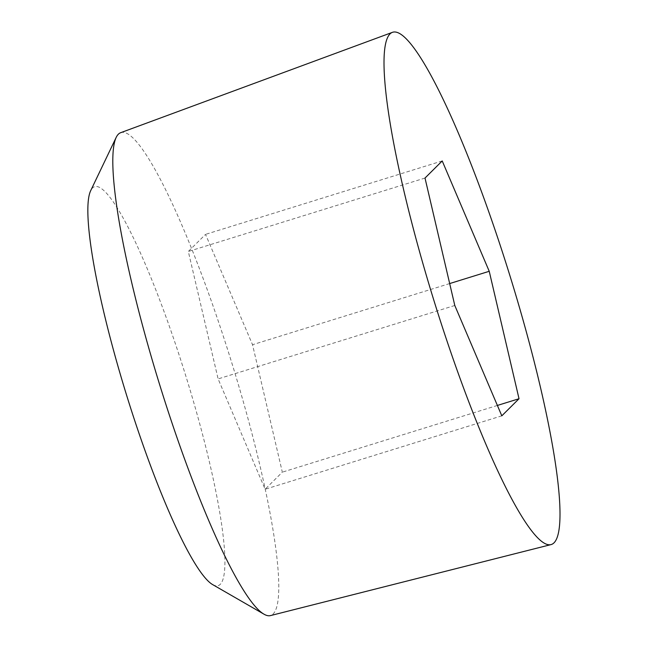 <?xml version="1.0" encoding="UTF-8"?>
<svg xmlns="http://www.w3.org/2000/svg" width="648" height="648" viewBox="0 0 648 648"><rect width="100%" height="100%" fill="white"/><g stroke="black" fill="none" stroke-linecap="round" stroke-linejoin="round"><path stroke-width="0.49" stroke-dasharray="3.24 2.43" d="M212.803 584.69A208.85 31.136 72.8 0 0 181.278 361.616A208.85 31.136 72.8 0 0 90.615 190.82M120.641 132.71A252.801 37.689 -107.2 0 1 225.901 344.201A252.801 37.689 -107.2 0 1 270.443 615.6M501.811 415.83L265.121 489.256L218.109 378.91L188.317 251.473L205.538 234.374L252.542 344.72L282.334 472.157L265.121 489.256M454.799 305.483L218.109 378.91M497.389 405.446L282.334 472.157M449.672 283.565L252.542 344.72M442.22 160.947L205.538 234.374M425.007 178.046L188.317 251.473"/><path stroke-width="0.97" d="M116.154 137.457L90.615 190.82A208.85 31.136 72.8 0 0 126.692 395.515A208.85 31.136 72.8 0 0 212.803 584.69L264.06 614.223A252.801 37.689 -107.2 0 1 159.829 385.236A252.801 37.689 -107.2 0 1 116.154 137.457A252.801 37.689 -107.2 0 1 120.641 132.71L392.267 32.4A268.126 39.974 72.8 0 0 433.836 300.235A268.126 39.974 72.8 0 0 551.156 544.563A268.126 39.974 72.8 0 0 503.917 256.705A268.126 39.974 72.8 0 0 392.267 32.4M551.156 544.563L270.443 615.6A252.801 37.689 -107.2 0 1 264.06 614.223M501.811 415.83L454.799 305.483L425.007 178.046L442.22 160.947L489.232 271.293L519.024 398.731L501.811 415.83M519.024 398.731L497.389 405.446M489.232 271.293L449.672 283.565"/></g></svg>
